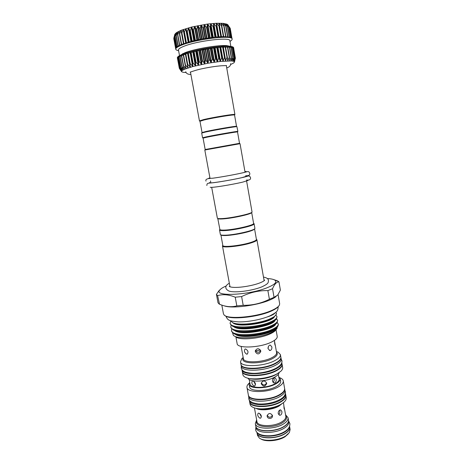 <?xml version="1.0" encoding="UTF-8"?>
<svg xmlns="http://www.w3.org/2000/svg" width="464" height="464" viewBox="0 0 464 464"><rect width="100%" height="100%" fill="white"/><g stroke="black" fill="none" stroke-linecap="round" stroke-linejoin="round"><path stroke-width="0.7" d="M187.346 64.229L185.548 53.975L183.332 54.752L185.525 54.352M181.511 71.52L179.33 68.365L181.523 71.352L179.359 67.912L181.743 70.905L179.771 67.408L182.323 70.4L180.566 66.851L183.268 69.838L181.737 66.178L184.556 69.235L183.28 65.499L186.186 68.591L185.182 64.774L188.135 67.918L187.381 64.049L190.368 67.228L189.892 63.295L192.867 66.52L192.664 62.536L195.593 65.824L195.663 61.787L198.511 65.134L198.836 61.057L201.567 64.461L202.142 60.361L204.723 63.829L205.523 59.699L207.924 63.232L208.939 59.096L211.132 62.692L212.326 58.551L214.287 62.211L215.638 58.075L217.349 61.793L218.822 57.681L220.267 61.445L221.833 57.362L222.998 61.178L224.622 57.13L225.51 60.993L227.157 56.991L227.76 60.888L229.396 56.939L229.721 60.871L231.316 56.979L231.368 60.935L232.887 57.107L232.673 61.08L234.088 57.316L233.636 61.3L234.935 57.623L234.239 61.584L235.37 57.977L234.482 61.956L235.37 58.035M183.268 65.517L181.401 55.541L183.332 55.135M181.737 66.253L179.881 56.26L181.465 55.895M185.142 64.873L183.332 54.752L179.904 56.237L178.733 56.921L179.945 56.625M178.727 56.944L177.944 57.553L178.791 57.321M179.359 67.912L177.538 58.133L178.014 57.977M179.771 67.408L177.938 57.559L177.538 58.128L179.469 68.55M233.752 48.645L233.218 47.792L234.935 57.623M232.47 47.833L233.212 47.769L232.377 47.461M231.263 47.548L232.371 47.427L231.171 47.206L232.887 57.107M227.789 47.27L229.634 47.009L231.356 56.985M225.562 47.276L227.731 46.928L229.477 56.991M223.045 47.345L225.504 46.934L227.285 57.113M229.697 47.363L231.159 47.166L229.593 46.992L222.877 47.026L210.54 48.355L197.02 50.872L185.548 53.975L193.836 51.62L203.719 49.497L213.829 47.896L222.877 47.026L224.802 57.362L222.987 47.038M233.757 48.413L233.636 47.711C233.479 46.922 231.942 46.435 229.019 46.249C219.524 45.472 193.935 49.81 183.199 54.039L181.175 54.856C178.501 56.051 177.231 57.043 177.358 57.838L177.492 58.534M230.411 46.365L226.687 45.629C217.987 44.915 194.799 48.848 184.991 52.716L179.91 55.454M230.852 46.423L229.866 40.751C230.701 36.824 197.206 40.762 183.814 46.319C180.113 47.792 178.327 49.022 178.466 50.002L179.516 55.663M229.982 41.412C231.513 40.519 232.232 39.742 232.139 39.075C233.09 34.713 196.214 39.017 181.557 45.165C177.532 46.783 175.595 48.134 175.752 49.219C175.897 49.88 176.842 50.356 178.588 50.657M175.752 49.219L175.665 48.07L176.842 46.76L181.424 44.445L191.934 41.18L201.834 39.011L215.203 37.068L223.607 36.569L230.62 37.259L231.93 38.129L232.139 39.075M174.708 34.713L176.366 32.671L181.186 30.27L179.551 34.33L179.261 31.094L177.613 35.119L177.642 31.894L176.105 35.966L176.372 32.671L174.969 36.772L175.462 33.414L174.203 37.52L174.812 34.365L173.82 38.199L175.723 47.92M227.841 24.766L229.75 27.724L227.203 24.29L228.897 27.266L226.206 23.896L227.667 26.883L224.86 23.583L226.078 26.581L223.167 23.357L224.141 26.373L221.16 23.229L221.885 26.251L218.869 23.2L219.333 26.228L216.317 23.27L216.531 26.349L216.137 26.378L213.556 23.444L213.515 26.581L213.092 26.622L210.581 23.71L210.32 26.912L209.879 26.964L207.501 24.07L206.996 27.341L206.544 27.405L204.311 24.517L203.597 27.857L203.133 27.933L201.057 25.05L200.175 28.455L199.711 28.542L197.844 25.659L196.777 29.128L196.324 29.22L194.671 26.326L193.459 29.858L193.024 29.963L191.591 27.051L190.275 30.641L189.857 30.752L188.668 27.823L187.265 31.465L186.876 31.575L185.936 28.623L184.121 32.428L183.431 29.441L181.644 33.327L181.198 30.27L191.58 27.057L207.483 24.07L216.317 23.27L223.167 23.357L227.198 24.29L230.219 28.252L231.803 37.938M258.912 413.204C261.377 414.735 261.934 416.388 260.577 418.157L259.823 418.174C257.717 416.417 257.189 414.758 258.233 413.192L258.912 413.204M279.461 405.165L279.548 405.577M283.852 405.878L284.641 409.625L284.09 408.645L283.794 404.84M254.434 407.897L256.946 421.585C257.242 426.752 273.911 427.019 281.868 421.834C284.763 420.019 286.079 418.203 285.83 416.388L284.641 409.625M279.78 410.054L280.621 409.834L281.868 411.429C282.089 413.018 281.683 414.224 280.668 415.048L279.728 415.257L278.22 413.586C278.122 412.02 278.638 410.843 279.78 410.054M278.661 414.497C279.664 413.673 280.053 412.467 279.827 410.884L279.618 410.159M267.16 416.289L267.125 415.761C268.702 412.856 270.483 412.769 272.461 415.495L272.496 415.964C272.588 419.073 267.554 419.334 267.16 416.289M253.019 380.967C255.554 382.51 256.076 384.186 254.591 385.996L253.941 386.019C251.79 384.267 251.285 382.585 252.433 380.967L253.019 380.967M278.296 374.378L279.061 378.363L278.243 374.442M249.243 379.506L250.061 384.093C250.229 388.6 266.974 388.432 275.106 383.705C278.052 382.046 279.421 380.428 279.212 378.844L279.044 377.87M274.044 377.725L274.775 377.534L276.167 379.227C276.387 380.834 275.976 382.023 274.943 382.794L274.131 382.974L272.461 381.222C272.356 379.633 272.884 378.467 274.044 377.725M272.954 382.336C273.969 381.559 274.357 380.376 274.125 378.781L273.824 377.853M261.296 383.861L261.261 383.223C262.908 380.347 264.7 380.283 266.632 383.044L266.672 383.612C265.066 386.756 263.274 386.837 261.296 383.861M245.613 348.998C248.188 350.564 248.681 352.275 247.092 354.119L246.558 354.142C244.319 352.396 243.844 350.685 245.125 349.003L245.613 348.998M274.479 340.918L275.349 345.825L274.74 344.039L274.444 340.385M241.129 346.382L243.391 358.655C243.461 363.242 262.525 362.703 271.852 357.698C275.222 355.952 276.805 354.281 276.602 352.681L276.59 352.594M269.642 345.204L270.257 345.048L271.829 346.846C272.043 348.47 271.62 349.647 270.553 350.366L269.88 350.523L268.053 348.684C267.943 347.066 268.47 345.906 269.642 345.204M255.322 351.689L255.304 350.888C257.05 348.064 258.854 348.046 260.716 350.836L260.745 351.555C259.045 354.612 257.236 354.658 255.322 351.689M267.879 290.597L272.542 288.724L274.044 297.349L269.398 299.28L267.879 290.597C258.86 290.412 250.108 292.401 241.616 296.566L243.206 305.306C252.341 305.434 261.07 303.421 269.398 299.28M276.173 329.521C275.384 330.896 273.493 332.288 270.5 333.709C260.043 338.865 238.798 340.593 235.59 336.678M232.539 332.769L233.317 335.246C236.965 339.619 259.997 337.978 271.156 332.659C274.392 331.18 276.353 329.736 277.037 328.344L277.217 327.143M275.877 312.243L276.387 313.235C276.573 314.395 275.622 315.682 273.534 317.098L269.567 319.064C258.842 323.704 237.806 325.792 232.406 322.497L230.695 320.763M267.148 316.97L267.687 316.819C271.823 315.462 274.276 314.169 275.048 312.933M275.889 315.184L276.967 316.552C277.095 318.263 274.833 320.108 270.17 322.074C256.882 327.949 229.912 328.802 230.121 323.106L230.753 320.931M230.121 323.106L230.254 323.843L232.342 326.07C238.397 329.556 259.567 327.433 270.303 322.834C273.273 321.598 275.32 320.346 276.434 319.075L276.967 316.552M276.579 318.896L277.611 320.27C277.75 322.022 275.494 323.895 270.843 325.89C257.584 331.841 230.625 332.618 230.811 326.818L231.072 325.218M230.811 326.818L230.944 327.555L233.154 329.892C239.366 333.384 260.333 331.267 270.976 326.644C273.87 325.421 275.889 324.179 277.02 322.909L277.611 320.27M277.263 322.602L278.261 323.976C278.4 325.769 276.155 327.671 271.515 329.695C258.28 335.721 231.333 336.423 231.495 330.525L231.739 328.93M231.495 330.525L231.635 331.261L233.972 333.703C240.329 337.206 261.093 335.095 271.643 330.443C274.468 329.243 276.457 328.007 277.605 326.737L278.388 324.713L278.261 323.976M276.08 296.548C274.671 297.697 272.554 298.857 269.746 300.034C257.033 305.579 231.623 308.78 224.327 305.869M221.827 305.103L223.451 313.78L224.066 314.899C227.418 319.748 257.068 317.156 271.579 310.509C276.022 308.554 278.649 306.692 279.461 304.929L279.653 303.665L278.081 294.576M243.206 305.306L236.831 305.904L235.231 297.198C228.787 294.547 222.911 294.025 217.61 295.638L219.507 304.21C225.487 306.797 231.263 307.365 236.831 305.904M219.194 304.077L217.999 302.754L216.427 294.391L218.979 290.702L220.771 289.02M267.322 278.545C270.97 278.731 273.487 279.276 274.874 280.175C277.304 282.054 274.862 284.513 267.56 287.564C249.203 295.261 213.266 296.838 219.739 290.093C220.725 288.77 222.894 287.384 226.246 285.94M216.427 294.391L217.61 295.638M235.231 297.198L241.616 296.566M254.545 228.856C254.405 229.518 252.654 230.37 249.296 231.42C242.765 233.462 230.944 235.474 225.057 235.55C222.558 235.59 221.171 235.381 220.899 234.912L222.836 245.491C222.453 247.677 241.466 245.589 251.221 242.307C254.742 241.147 256.476 240.195 256.424 239.447L254.556 228.845M256.395 239.302L256.928 239.801C256.986 240.567 255.212 241.547 251.604 242.736C241.599 246.117 222.088 248.252 222.482 246.001L222.807 245.346M278.69 306.078C277.658 307.69 275.169 309.36 271.22 311.1C257.503 317.376 229.558 320.061 225.185 315.706M275.79 328.657L274.236 331.029M276.051 329.724L277.217 336.406C277.443 338.181 275.523 340.066 271.475 342.072C260.171 347.843 237.116 348.742 237.139 343.621L235.909 336.945M276.399 351.515L277.994 352.101L280.401 354.589C280.65 356.52 278.765 358.539 274.752 360.65C263.564 366.734 240.561 367.337 240.497 361.769L241.889 358.597L243.177 357.489M280.401 354.589L280.848 357.164C281.103 359.113 279.224 361.154 275.216 363.283C264.045 369.408 241.048 369.97 240.973 364.339L240.497 361.769M282.071 364.205L282.118 364.402C282.379 366.415 280.517 368.509 276.527 370.678C265.396 376.93 242.417 377.371 242.307 371.565L242.278 371.362M282.118 364.402L282.657 367.488C282.849 368.671 282.234 369.936 280.813 371.281L277.078 373.827C268.726 378.473 252.149 380.428 245.932 377.557C244.122 376.791 243.107 375.823 242.875 374.639L242.307 371.565M277.745 373.462L275.552 374.813C268.766 378.56 255.739 380.41 249.562 378.531M279.073 372.644C278.899 374.141 277.42 375.649 274.642 377.168C266.377 381.866 249.371 382.469 248.037 378.224M278.806 376.809L280.21 378.688C280.43 380.37 278.968 382.098 275.831 383.867C267.148 388.919 249.243 389.105 249.075 384.285L249.731 382.052M280.21 378.688L280.662 381.275C280.888 382.98 279.432 384.72 276.295 386.5C267.629 391.587 249.731 391.738 249.551 386.872L249.075 384.285M279.798 377.731C281.851 378.502 283.011 379.546 283.278 380.863C283.539 382.841 281.851 384.865 278.214 386.941C268.105 392.904 247.144 393.072 246.958 387.394C246.749 386.071 247.469 384.685 249.127 383.247M283.278 380.863L284.6 388.414C284.873 390.45 283.202 392.527 279.572 394.644C269.509 400.722 248.571 400.78 248.35 394.939L246.958 387.394M285.807 395.351L285.853 395.543C286.137 397.636 284.473 399.759 280.859 401.911C270.831 408.1 249.91 408.053 249.661 402.056L249.632 401.859M285.853 395.543L286.23 397.729C286.474 399.231 285.633 400.803 283.707 402.445L281.254 404.138C274.195 408.401 260.432 410.228 254.075 407.775C251.703 406.905 250.363 405.727 250.067 404.237L249.661 402.056M285.54 414.729L288.051 417.704C288.341 419.769 286.851 421.828 283.597 423.893C274.578 429.809 255.647 429.478 255.322 423.591L256.644 419.926M288.051 417.704L288.486 420.169C288.776 422.246 287.291 424.322 284.038 426.399C275.036 432.349 256.111 431.99 255.774 426.051L255.322 423.591M289.704 427.089L289.722 427.187C290.017 429.316 288.544 431.433 285.302 433.538C276.335 439.588 257.427 439.135 257.068 433.063L257.05 432.964M289.722 427.187L290.128 429.519L289.374 432.564L285.725 435.916C278.545 440.707 263.836 441.815 259.266 437.981L257.497 435.394L257.068 433.063M288.312 433.875L285.134 436.67C278.591 441.026 265.333 442.175 260.722 438.84M256.923 432.291L257.033 432.866C257.387 438.938 276.3 439.385 285.267 433.341C288.509 431.236 289.983 429.119 289.687 426.99L289.582 426.416M257.253 432.634C259.794 437.685 276.869 437.285 285.006 431.856C287.541 430.244 289.002 428.574 289.397 426.851M255.797 426.149L256.082 427.709C256.418 433.678 275.343 434.06 284.339 428.086C287.587 426.004 289.072 423.916 288.776 421.828L288.504 420.268M255.809 426.248C256.145 432.187 275.071 432.552 284.072 426.596C287.326 424.525 288.811 422.443 288.521 420.361M285.447 393.35L285.783 395.148C286.068 397.236 284.403 399.359 280.79 401.511C270.761 407.688 249.835 407.647 249.591 401.662L249.278 399.858M285.522 393.663C285.801 395.746 284.136 397.851 280.523 399.997C270.483 406.157 249.557 406.133 249.319 400.183M284.629 388.617L284.931 390.299C285.209 392.353 283.533 394.441 279.914 396.563C269.857 402.671 248.924 402.7 248.698 396.819L248.397 395.137M284.67 388.815C284.942 390.85 283.272 392.933 279.647 395.05C269.578 401.134 248.64 401.186 248.426 395.334M282.048 364.002C282.309 366.015 280.447 368.103 276.451 370.266C265.321 376.513 242.341 376.959 242.237 371.165L241.97 369.733C242.249 375.434 265.101 374.906 276.179 368.729C280.123 366.601 281.996 364.547 281.793 362.57L282.048 364.002M280.877 357.367L281.184 359.078C281.439 361.044 279.566 363.097 275.564 365.238C264.399 371.397 241.408 371.925 241.326 366.247L241.019 364.536M280.917 357.564C281.172 359.519 279.299 361.56 275.291 363.695C264.12 369.825 241.123 370.382 241.048 364.739M254.092 223.694L253.593 223.346L254.11 223.758L254.904 228.352C255.548 230.272 234.163 235.161 224.646 235.213C222.082 235.26 220.661 235.039 220.388 234.564L219.53 229.982L219.861 229.436M254.11 223.758C255.345 225.504 233.52 230.498 223.81 230.637C221.09 230.707 219.663 230.486 219.53 229.982M253.582 223.341L253.599 223.404C254.8 225.098 233.531 229.958 224.06 230.103C221.403 230.173 220.017 229.964 219.884 229.471L217.778 218.463M253.599 223.404L251.674 212.442C252.636 213.91 231.414 218.602 222.018 218.956C219.414 219.078 218.034 218.938 217.871 218.527M245.056 172.243L240.039 143.695L208.904 149.28L204.81 150.034L210.059 178.541M246.61 181.082L252.033 211.938C253.037 213.428 231.24 218.237 221.606 218.608C218.938 218.735 217.523 218.59 217.361 218.179L211.688 187.363M239.958 143.707L239.441 143.335L205.245 149.495M205.169 149.507L203.075 138.127L207.048 137.182C216.404 135.239 238.363 131.463 237.516 131.927L239.523 143.33M202.089 132.553L206.004 131.48C214.733 129.566 235.323 126.046 236.385 126.283L236.495 126.359M236.53 126.318L234.552 115.055C235.329 114.179 213.243 117.757 203.911 120.037L199.972 121.278L202.043 132.524M205.743 131.991C214.699 130.036 235.828 126.417 236.907 126.649L237.881 131.399C238.751 130.912 216.207 134.78 206.619 136.781L202.553 137.756L201.683 133.052L205.743 131.991M234.523 115.02L234.917 114.521C235.712 113.616 213.04 117.276 203.476 119.625L199.45 120.907L190.46 72.1M259.66 413.569L261.412 416.863M267.2 415.268C268.981 417.907 270.715 417.907 272.403 415.257M253.802 381.315L255.507 384.778M261.331 382.841C263.076 385.642 264.84 385.671 266.609 382.928M268.076 348.777L268.401 346.562M255.461 350.314C257.108 352.866 258.837 352.942 260.646 350.54M274.044 297.349L277.704 295.063L280.384 290.122L278.951 281.816C276.55 281.926 274.41 284.229 272.542 288.724M278.951 281.816L277.194 280.726L274.079 279.746M273.534 317.098L275.842 315.242L276.387 313.235M276.428 327.816L276.254 329.365L277.037 328.344M233.299 48.204L233.67 48.186L235.376 57.983M178.721 56.939L180.566 66.851M230.608 64.531L233.897 62.86L234.482 61.956L233.636 61.3L231.368 60.935L220.267 61.445L207.924 63.232L192.867 66.52L184.556 69.235L182.323 70.4L181.743 70.905L181.662 71.734L182.99 72.28L186.058 72.546M183.558 54.7L185.455 64.96M181.65 55.454L183.547 65.673M180.096 56.179L181.987 66.352M178.901 56.863L180.786 66.984M178.089 57.501L179.968 67.57M177.66 58.075L179.527 68.092M220.214 47.235L222.041 57.6M217.222 47.519L219.06 57.913M214.049 47.891L215.899 58.302M210.749 48.343L212.611 58.771M207.367 48.871L209.241 59.305M203.957 49.468L205.836 59.902M200.576 50.129L202.461 60.558M197.27 50.837L199.166 61.248M194.091 51.579L195.988 61.973M191.093 52.351L192.989 62.715M188.309 53.134L190.211 63.469M185.786 53.923L187.682 64.223M183.437 43.697L181.012 30.549M179.411 33.095L179.092 31.366M177.66 33.06L177.492 32.173M176.332 33.431L176.239 32.95M218.573 36.778L216.23 23.473M215.795 37.01L213.428 23.652M212.831 37.329L210.453 23.925M209.728 37.729L207.333 24.296M206.532 38.199L204.125 24.754M203.296 38.744L200.877 25.294M200.065 39.353L197.635 25.903M196.893 40.014L194.457 26.581M193.819 40.716L191.377 27.318M190.895 41.447L188.454 28.089M188.164 42.195L185.728 28.896M185.67 42.949L183.234 29.719M260.397 349.984L255.716 350.923M276.515 352.176C278.313 354.061 276.938 356.224 272.397 358.66C261.365 364.605 239.331 364.037 243.298 358.156M282.106 403.61L279.067 406.029C272.815 409.845 260.304 411.058 255.983 408.314M285.685 415.57C287.465 417.809 286.375 420.216 282.408 422.803C272.878 429.038 253.356 427.298 256.795 420.773M258.239 408.685C265.425 409.857 272.443 408.714 279.293 405.263M267.571 316.854L269.288 316.117M232.818 322.7C237.678 328.506 273.255 322.37 274.45 316.494M233.757 326.65C239.412 332.241 273.661 326.163 275.077 320.299M234.523 330.449C240.375 336.035 274.056 330.049 275.691 324.104M235.294 334.242C241.326 339.822 274.456 333.923 276.306 327.903M235.126 323.443C243.675 326.72 269.027 322.01 273.453 317.15M235.677 327.161C244.012 330.588 269.34 325.972 273.998 321.013M236.541 330.983C244.98 334.37 269.723 329.846 274.543 324.87M237.411 334.805C245.943 338.14 270.106 333.715 275.082 328.721M183.872 43.546L181.958 33.17M185.994 42.85L183.558 29.603M186.035 42.833L184.121 32.428M186.395 42.723L184.481 32.312M188.523 42.096L186.081 28.785M188.79 42.021L186.876 31.575M189.179 41.911L187.265 31.465M191.278 41.348L188.836 27.985M191.765 41.221L189.857 30.752M192.183 41.116L190.275 30.641M194.225 40.617L191.789 27.214M194.926 40.455L193.024 29.963M195.367 40.351L193.459 29.858M197.316 39.921L194.88 26.489M198.227 39.73L196.324 29.22M198.679 39.631L196.777 29.128M200.5 39.266L198.07 25.822M201.608 39.057L199.711 28.542M202.066 38.97L200.175 28.455M203.737 38.669L201.318 25.213M205.024 38.448L203.133 27.933M205.482 38.373L203.597 27.857M206.967 38.135L204.56 24.685M208.417 37.915L206.544 27.405M208.875 37.845L206.996 27.341M210.157 37.671L207.762 24.238M211.746 37.462L209.879 26.964M212.187 37.404L210.32 26.912M213.243 37.282L210.859 23.884M214.948 37.097L213.092 26.622M215.366 37.056L213.515 26.581M216.183 36.975L213.823 23.623M217.981 36.824L216.137 26.378M218.376 36.795L216.531 26.349M218.933 36.755L216.589 23.455M220.8 36.65L218.967 26.233M219.333 26.228L221.16 36.633L219.333 26.233M221.461 36.621L219.136 23.391M223.364 36.569L221.543 26.193M221.885 26.251L223.689 36.569L221.891 26.303M223.718 36.569L221.415 23.426M225.637 36.592L223.828 26.257M225.916 36.598L224.141 26.442M223.642 24.928L223.404 23.56M227.586 36.702L225.794 26.425M227.824 36.726L226.067 26.645M225.202 24.517L225.075 23.792M229.193 36.911L227.418 26.686M229.384 36.946L227.638 26.918M226.473 24.505L226.409 24.111M230.434 37.201L228.671 27.04M230.573 37.242L228.839 27.243M231.298 37.555L229.552 27.48M231.385 37.607L229.657 27.62M231.768 37.903L230.051 27.997M173.82 38.199L173.872 38.518M175.757 47.862L173.896 37.903M176.111 47.386L174.249 37.416M176.192 47.305L174.313 37.219M176.871 46.736L175.009 36.749M176.999 46.644L175.108 36.482M178.008 46.023L176.146 36.001M178.188 45.924L176.285 35.699M179.51 45.263L177.642 35.177M179.742 45.159L177.834 34.875M179.464 34.232L181.36 44.469L179.487 34.295M181.644 44.358L179.73 34.029M181.644 33.327L183.553 43.657L181.656 33.367M187.636 53.633L190.107 67.06M187.955 53.534L190.426 66.967M187.949 53.238L189.851 63.574M190.13 52.884L192.595 66.352M190.484 52.786L192.954 66.259M190.704 52.455L192.601 62.82M192.85 52.148L195.321 65.65M193.233 52.049L195.704 65.552M193.679 51.678L195.576 62.072M195.767 51.423L198.232 64.954M196.173 51.33L198.638 64.861M196.835 50.936L198.725 61.347M198.836 50.727L201.289 64.281M199.259 50.64L201.712 64.194M200.123 50.222L202.014 60.645M202.002 50.077L204.45 63.643M202.437 49.99L204.885 63.556M203.499 49.555L205.378 59.989M205.227 49.468L207.669 63.04M205.662 49.393L208.104 62.965M206.909 48.952L208.777 59.386M208.458 48.923L210.888 62.495M208.887 48.859L211.317 62.425M210.296 48.407L212.158 58.835M211.642 48.447L214.061 62.002M212.065 48.389L214.484 61.944M213.608 47.943L215.464 58.36M214.733 48.047L217.14 61.584M215.145 47.995L217.546 61.532M216.798 47.56L218.643 57.959M217.691 47.722L220.081 61.231M218.074 47.682L220.464 61.19M219.82 47.264L221.653 57.64M220.464 47.485L222.842 60.958M220.823 47.456L223.196 60.929M222.627 47.061L224.448 57.403M223.341 47.316L225.695 60.749M225.179 46.951L226.989 57.258M225.591 47.27L227.94 60.651M227.441 46.934L229.233 57.2M229.576 58.887L229.883 60.639M229.384 47.009L231.165 57.234M231.339 59.711L231.513 60.709M230.979 47.177L232.748 57.35M232.702 60.256L232.806 60.859M232.215 47.432L233.972 57.559M233.682 60.732L233.746 61.086M233.073 47.769L234.819 57.843M233.554 48.181L235.289 58.203M235.318 58.29L235.376 58.638M182.062 69.815L182.143 70.238M182.932 68.974L183.06 69.681M184.115 67.895L184.336 69.072M185.542 66.253L185.948 68.428M185.409 54.375L187.879 67.756M255.925 426.868L255.641 429.722C256.696 437.419 275.355 437.494 284.792 431.497M284.983 431.375C288.359 429.374 289.994 426.77 289.89 423.557L288.631 420.981M279.925 399.533C273.4 402.88 266.232 404.353 258.425 403.953C252.062 403.025 248.855 401.221 248.803 398.541L248.779 397.138M284.966 390.63L285.435 391.952C285.667 394.794 283.893 397.288 280.105 399.429M241.315 366.195L241.222 368.039C241.663 369.541 242.62 370.695 244.11 371.496C246.239 372.783 252.526 373.561 255.687 373.282C263.227 372.847 269.88 371.229 275.639 368.428M275.86 368.312C280.407 365.823 282.425 363.295 281.903 360.719L281.172 359.026M226.02 316.228L226.067 316.523C227.783 320.27 229.019 321.053 238.328 321.871C247.666 322.161 261.47 319.557 269.636 315.972M270.031 315.798C277.576 311.802 277.756 311.118 278.151 307.151L278.093 306.855M230.602 63.643C230.747 65.61 229.454 67.042 226.728 67.953M221.792 65.749L226.536 65.546M185.751 71.711C186.284 73.596 187.995 74.495 190.884 74.402M190.228 72.077C189.19 72.622 195.709 69.983 202.113 68.742C209.264 67.21 215.696 66.224 221.398 65.772M209.757 182.422L209.49 182.746M206.822 185.496C207.234 182.886 207.095 183.361 213.017 182.758C219.588 181.998 233.752 179.522 241.732 177.7C247.869 176.361 248.043 175.769 249.162 176.047C249.487 175.931 249.939 176.459 250.514 177.631C250.862 179.516 249.499 180.328 246.43 180.067M246.697 175.775L247.063 175.984M242.742 182.108L247.967 180.455M210.192 187.253C211.398 188.053 232.058 184.637 242.347 182.201M209.919 177.77L208.701 178.298L209.194 178.634M206.01 181.111C205.152 179.29 207.356 178.333 212.628 178.228C219.507 177.341 233.119 174.934 240.955 173.205C247.103 171.906 247.353 171.338 248.484 171.692C248.832 171.634 249.255 172.15 249.748 173.24C250.2 175.009 248.837 175.839 245.671 175.734M244.922 171.471L246.245 171.541L245.903 172.028M241.935 177.625L247.109 176.053M209.467 182.828C209.705 183.64 230.991 180.154 241.541 177.712M177.515 58.632L179.33 68.365M232.4 47.438L234.123 57.35M231.2 47.177L232.934 57.165M229.634 47.009L231.391 57.072M227.731 46.928L229.506 57.078M225.504 46.934L227.296 57.176M183.141 53.464L181.175 54.856M260.577 418.157L260.872 417.983M254.591 385.996L254.922 385.822M247.092 354.119L247.445 353.951M219.739 290.093L218.979 290.702M222.813 245.375L222.482 245.845M222.482 246.001L230.011 286.868M263.477 277.072C266.446 277.629 268.088 278.638 268.395 280.105C268.372 282.599 268.888 283.579 261.574 286.972M264.196 280.674L264.677 280.053C264.474 280.726 262.902 281.665 259.973 282.866C251.378 286.305 233.444 288.927 229.251 286.427L229.918 286.839M275.848 328.587L276.039 329.655M275.32 345.39L276.602 352.681M276.428 351.683L277.994 352.101M283.417 402.682L283.8 404.863M205.25 149.489L204.897 150.017M236.385 126.283L236.907 126.649M237.464 131.909L237.771 131.463M226.328 65.644L234.917 114.521M199.99 121.232L199.648 120.994M203.122 138.092L202.675 137.779M202.165 132.437L201.811 132.965M210.499 180.931L210.882 182.99M219.878 229.413L219.53 229.912M243.206 357.663L241.889 358.597M229.338 283.214C224.431 285.952 224.889 289.014 228.984 291.056C234.842 293.086 251.708 290.806 261.238 287.106M256.928 239.801L264.12 280.732M256.401 239.331L256.876 239.662M274.874 280.175L278.365 281.323M260.745 351.555L260.751 351.144M269.88 350.523L269.387 350.442M274.131 382.974L273.673 382.875M279.728 415.257L279.316 415.141M227.783 24.702L228.172 25.276M174.824 34.232L174.47 35.682M225.927 36.598L224.141 26.373M227.847 36.731L226.078 26.581M229.419 36.952L227.667 26.883M230.631 37.265L228.897 27.266M231.472 37.659L229.75 27.724M231.93 38.129L230.219 28.252M175.607 48.401L173.82 38.808M176.053 47.45L174.203 37.52M176.83 46.765L174.969 36.772M177.979 46.04L176.105 35.966M179.493 45.269L177.613 35.119M226.687 45.629L229.019 46.249M185.461 54.021L187.357 64.276M181.401 55.541L183.268 65.615M183.268 54.793L185.153 64.954M234.488 61.996L234.61 61.509"/></g></svg>

